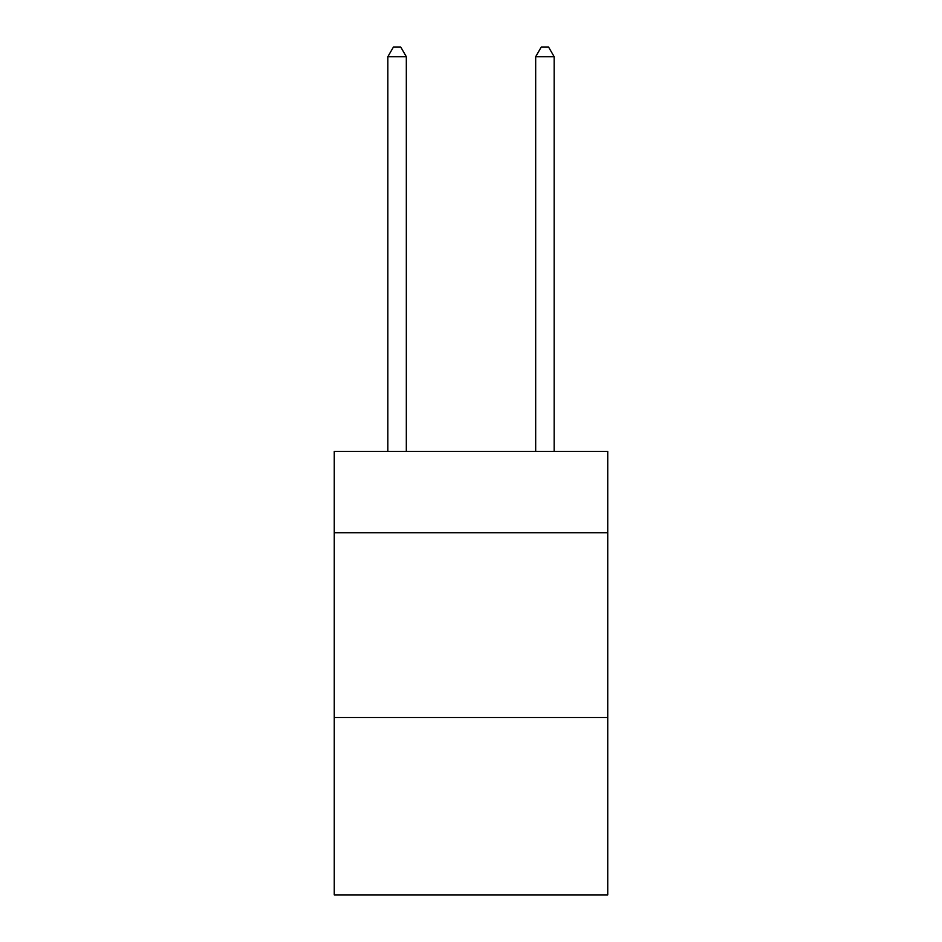 <?xml version="1.0" encoding="UTF-8"?>
<svg xmlns="http://www.w3.org/2000/svg" width="942" height="942" viewBox="0 0 942 942"><rect width="100%" height="100%" fill="white"/><g stroke="black" fill="none" stroke-linecap="round" stroke-linejoin="round"><path stroke-width="1.41" d="M607.743 532.713L607.743 451.418L334.257 451.418L334.257 532.713L607.743 532.713L607.743 894.9L334.257 894.9L334.257 532.713M607.743 717.51L334.257 717.51M406.32 451.418L406.32 56.708L387.845 56.708L387.845 451.418M387.845 56.708L393.391 47.1L400.786 47.1L406.32 56.708M554.155 451.418L554.155 56.708L535.68 56.708L535.68 451.418M535.68 56.708L541.214 47.1L548.609 47.1L554.155 56.708"/></g></svg>
